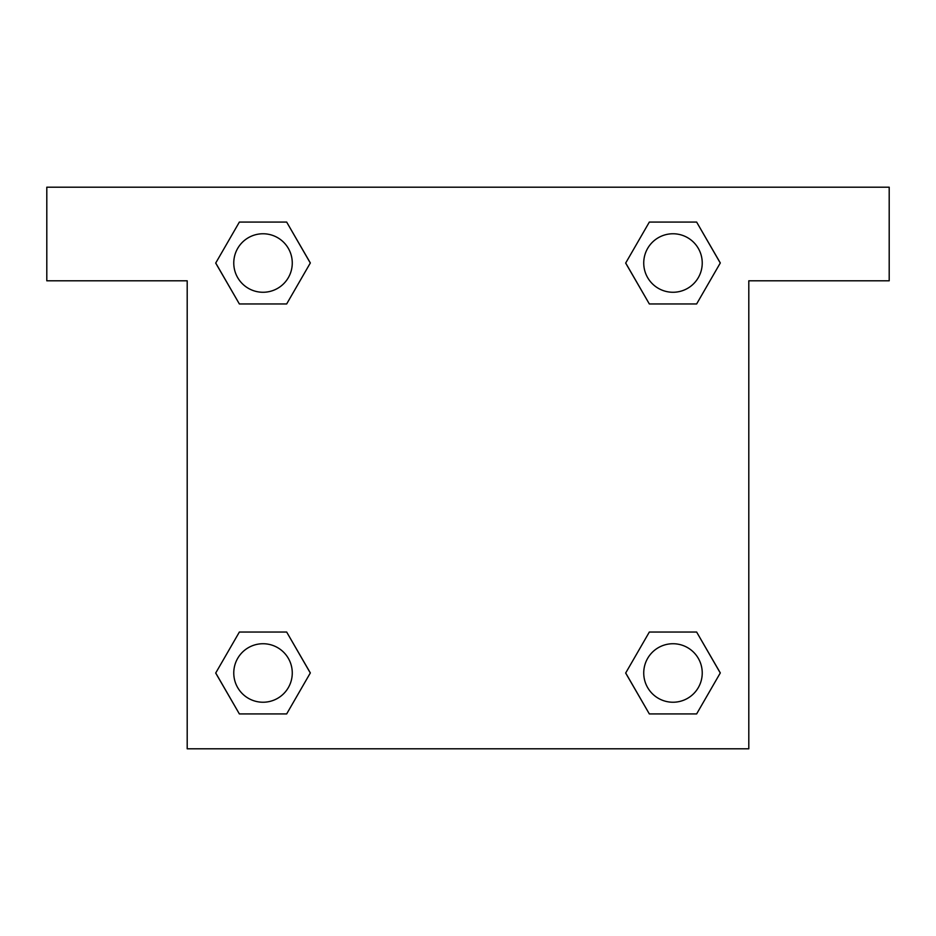<?xml version="1.0" encoding="UTF-8"?>
<svg xmlns="http://www.w3.org/2000/svg" width="936" height="936" viewBox="0 0 936 936"><rect width="100%" height="100%" fill="white"/><g stroke="black" fill="none" stroke-linecap="round" stroke-linejoin="round"><path stroke-width="1.4" d="M659.014 303.966L696.63 303.966L649.338 303.966L625.704 263.016L649.338 222.066L696.63 222.066L720.264 263.016L696.63 303.966L649.338 303.966L659.014 303.966L649.338 303.966L625.646 263.051M239.37 303.966L286.662 303.966L239.37 303.966L215.736 263.016L239.37 222.066L286.662 222.066L310.296 263.016L286.662 303.966L239.37 303.966L215.678 263.051M276.986 632.034L239.37 632.034L286.662 632.034L310.296 672.984L286.662 713.934L239.37 713.934L215.736 672.984L239.37 632.034L286.662 632.034L276.986 632.034L286.662 632.034L310.354 672.949M696.63 632.034L649.338 632.034L696.63 632.034L720.264 672.984L696.63 713.934L649.338 713.934L625.704 672.984L649.338 632.034L696.63 632.034L720.322 672.949M889.2 187.2L46.8 187.2L46.8 280.8L187.2 280.8L187.2 748.8L748.8 748.8L748.8 280.8L889.2 280.8L889.2 187.2M286.662 222.066L239.37 222.066L286.662 222.066L310.354 262.981M239.37 713.934L286.662 713.934L239.37 713.934L215.678 673.019M649.338 713.934L696.63 713.934L649.338 713.934L625.646 673.019M696.63 222.066L649.338 222.066L696.63 222.066L720.322 262.981M702.234 672.984A29.25 29.25 0 0 0 658.359 647.653A29.25 29.25 0 0 0 658.359 698.314A29.25 29.25 0 0 0 702.234 672.984M292.266 672.984A29.25 29.25 0 0 0 248.391 647.653A29.25 29.25 0 0 0 248.391 698.314A29.25 29.25 0 0 0 292.266 672.984M702.234 263.016A29.25 29.25 0 0 0 658.359 237.685A29.25 29.25 0 0 0 658.359 288.346A29.25 29.25 0 0 0 702.234 263.016M292.266 263.016A29.25 29.25 0 0 0 248.391 237.685A29.25 29.25 0 0 0 248.391 288.346A29.25 29.25 0 0 0 292.266 263.016M649.338 632.034L659.014 632.034M286.662 303.966L276.986 303.966"/></g></svg>
